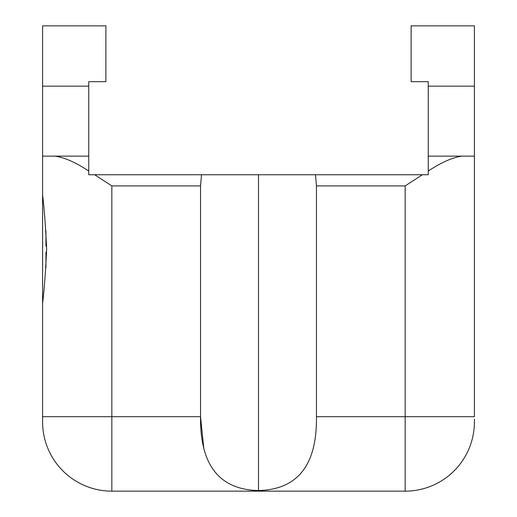 <?xml version="1.0" encoding="UTF-8"?>
<svg xmlns="http://www.w3.org/2000/svg" width="517" height="517" viewBox="0 0 517 517"><rect width="100%" height="100%" fill="white"/><g stroke="black" fill="none" stroke-linecap="round" stroke-linejoin="round"><path stroke-width="0.78" d="M474.335 424.903L474.399 421.911A69.239 69.239 0 0 1 405.16 491.15L111.84 491.15A69.239 69.239 0 0 1 42.601 421.911L42.601 275.251M474.399 86.152L428.244 86.152L428.244 81.686L411.118 81.686L411.118 25.85L474.399 25.85L474.399 416.702L405.16 416.702L405.16 491.15M428.244 86.152L428.244 156.134L462.056 156.134C452.569 157.42 441.298 162.396 428.244 171.075L428.244 174.746L422.376 174.746L405.16 185.913L405.16 416.702L316.456 416.702C317.076 464.964 297.76 489.58 258.5 490.536C219.279 489.651 199.963 465.035 200.544 416.702L203.724 447.741M474.399 156.134L462.056 156.134M463.646 458.973L464.945 456.834M473.54 432.807L473.876 430.396M467.265 452.524L466.289 454.437M464.66 457.319L464.977 456.782M462.999 459.975L464.686 457.28M463.238 459.613L462.036 461.397M428.244 156.134L428.244 171.075M405.16 185.913L316.456 185.913L315.486 174.746L422.376 174.746M316.456 185.913L316.456 416.702M258.5 490.536L258.5 174.746L315.486 174.746L201.514 174.746L200.544 185.913L111.84 185.913L111.84 491.15M201.514 174.746L88.756 174.746L88.756 171.075C75.792 162.448 64.522 157.465 54.944 156.134L42.601 156.134L42.601 194.961C44.307 209.256 45.651 227.331 46.633 249.194C45.658 271.005 44.313 289.081 42.601 303.427L42.601 416.702L200.544 416.702L200.544 185.913M474.399 421.911L474.399 419.106M94.624 174.746L111.84 185.913M42.601 86.152L88.756 86.152L88.756 81.686L105.882 81.686L105.882 25.85L42.601 25.85L42.601 156.134L88.756 156.134L88.756 171.075M88.756 86.152L88.756 156.134M42.601 165.278L42.601 156.134M42.601 277.112L42.601 370.172M42.601 303.427L42.601 194.961M46.614 252.302L45.948 252.218L45.948 267.69M46.614 246.086L45.948 246.17L45.948 230.698"/></g></svg>
